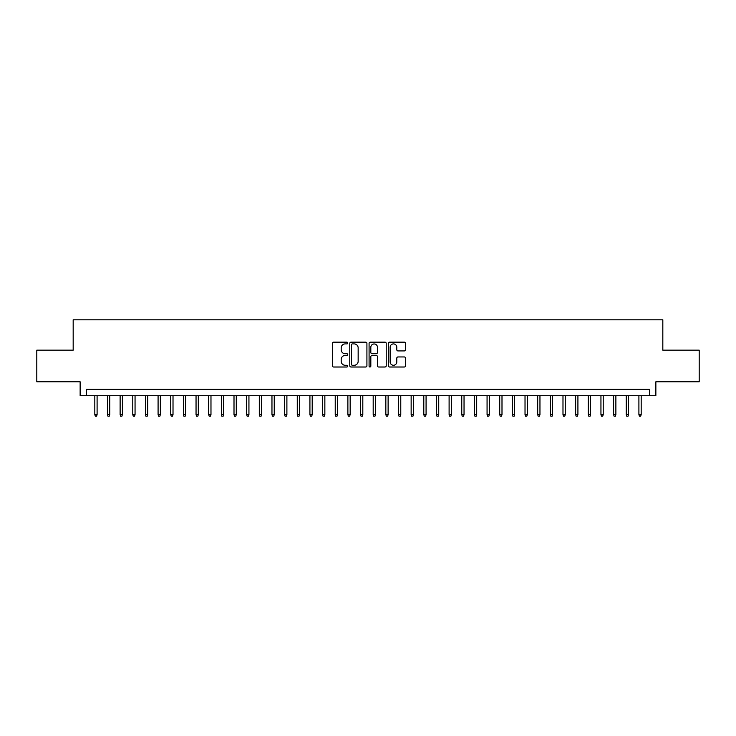 <?xml version="1.0" encoding="UTF-8"?>
<svg xmlns="http://www.w3.org/2000/svg" width="736" height="736" viewBox="0 0 736 736"><rect width="100%" height="100%" fill="white"/><g stroke="black" fill="none" stroke-linecap="round" stroke-linejoin="round"><path stroke-width="1.1" d="M347.751 343.04A0.874 0.874 0 0 0 346.886 342.166L333.693 342.166A1.242 1.242 0 0 0 332.451 343.408L332.451 365.764A1.242 1.242 0 0 0 333.693 367.006L346.886 367.006A0.874 0.874 0 0 0 347.751 366.142A0.874 0.874 0 0 0 346.886 365.268L345.175 365.268A3.974 3.974 0 0 1 341.2 361.293L341.2 359.435A3.974 3.974 0 0 1 345.175 355.46L346.886 355.46A0.874 0.874 0 0 0 347.751 354.586A0.874 0.874 0 0 0 346.886 353.722L345.175 353.722A3.974 3.974 0 0 1 341.2 349.747L341.2 347.88A3.974 3.974 0 0 1 345.175 343.905L346.886 343.905A0.874 0.874 0 0 0 347.751 343.04M404.294 350.925A1.242 1.242 0 0 0 405.536 349.683L405.536 343.408A1.242 1.242 0 0 0 404.294 342.166L389.638 342.166A1.242 1.242 0 0 0 388.396 343.408L388.396 365.764A1.242 1.242 0 0 0 389.638 367.006L404.294 367.006A1.242 1.242 0 0 0 405.536 365.764L405.536 358.193A1.242 1.242 0 0 0 404.294 356.951L398.029 356.951A1.242 1.242 0 0 0 396.787 358.193L396.787 361.946A3.321 3.321 0 0 1 393.466 365.268A3.321 3.321 0 0 1 390.135 361.946L390.135 347.226A3.321 3.321 0 0 1 393.466 343.905A3.321 3.321 0 0 1 396.787 347.226L396.787 349.683A1.242 1.242 0 0 0 398.029 350.925L404.294 350.925M649.538 395.71L655.859 395.71L655.859 381.791L699.2 381.791L699.2 350.161L662.823 350.161L662.823 319.792L73.177 319.792L73.177 350.161L36.8 350.161L36.8 381.791L80.141 381.791L80.141 395.71L649.538 395.71L649.538 389.381L86.462 389.381L86.462 395.71M366.914 343.408A1.242 1.242 0 0 0 365.672 342.166L351.017 342.166A1.242 1.242 0 0 0 349.775 343.408L349.775 365.764A1.242 1.242 0 0 0 351.017 367.006L365.672 367.006A1.242 1.242 0 0 0 366.914 365.764L366.914 343.408M370.328 342.166L384.983 342.166A1.242 1.242 0 0 1 386.225 343.408L386.225 365.764A1.242 1.242 0 0 1 384.983 367.006L378.709 367.006A1.242 1.242 0 0 1 377.467 365.764L377.467 356.702A1.242 1.242 0 0 0 376.225 355.46L372.066 355.46A1.242 1.242 0 0 0 370.824 356.702L370.824 366.142A0.874 0.874 0 0 1 369.96 367.006A0.874 0.874 0 0 1 369.086 366.142L369.086 343.408A1.242 1.242 0 0 1 370.328 342.166M352.378 343.905A0.874 0.874 0 0 0 351.514 344.779L351.514 364.403A0.874 0.874 0 0 0 352.378 365.268L354.182 365.268A3.974 3.974 0 0 0 358.156 361.293L358.156 347.88A3.974 3.974 0 0 0 354.182 343.905L352.378 343.905M377.467 347.291A3.321 3.321 0 0 0 374.146 343.97A3.321 3.321 0 0 0 370.824 347.291L370.824 352.48A1.242 1.242 0 0 0 372.066 353.722L376.225 353.722A1.242 1.242 0 0 0 377.467 352.48L377.467 347.291M97.097 414.561L96.591 416.208L95.321 416.208L94.815 414.561L97.097 414.561L97.097 395.71M94.815 414.561L94.815 395.71M109.747 414.561L109.241 416.208L107.971 416.208L107.465 414.561L109.747 414.561L109.747 395.71M107.465 414.561L107.465 395.71M122.397 414.561L121.891 416.208L120.63 416.208L120.124 414.561L122.397 414.561L122.397 395.71M120.124 414.561L120.124 395.71M135.056 414.561L134.55 416.208L133.28 416.208L132.774 414.561L135.056 414.561L135.056 395.71M132.774 414.561L132.774 395.71M147.706 414.561L147.2 416.208L145.93 416.208L145.424 414.561L147.706 414.561L147.706 395.71M145.424 414.561L145.424 395.71M160.356 414.561L159.85 416.208L158.59 416.208L158.084 414.561L160.356 414.561L160.356 395.71M158.084 414.561L158.084 395.71M173.015 414.561L172.509 416.208L171.24 416.208L170.734 414.561L173.015 414.561L173.015 395.71M170.734 414.561L170.734 395.71M185.665 414.561L185.159 416.208L183.899 416.208L183.393 414.561L185.665 414.561L185.665 395.71M183.393 414.561L183.393 395.71M198.315 414.561L197.809 416.208L196.549 416.208L196.043 414.561L198.315 414.561L198.315 395.71M196.043 414.561L196.043 395.71M210.974 414.561L210.468 416.208L209.199 416.208L208.693 414.561L210.974 414.561L210.974 395.71M208.693 414.561L208.693 395.71M223.624 414.561L223.118 416.208L221.858 416.208L221.352 414.561L223.624 414.561L223.624 395.71M221.352 414.561L221.352 395.71M236.284 414.561L235.778 416.208L234.508 416.208L234.002 414.561L236.284 414.561L236.284 395.71M234.002 414.561L234.002 395.71M248.934 414.561L248.428 416.208L247.158 416.208L246.652 414.561L248.934 414.561L248.934 395.71M246.652 414.561L246.652 395.71M261.584 414.561L261.078 416.208L259.817 416.208L259.311 414.561L261.584 414.561L261.584 395.71M259.311 414.561L259.311 395.71M274.243 414.561L273.737 416.208L272.467 416.208L271.961 414.561L274.243 414.561L274.243 395.71M271.961 414.561L271.961 395.71M286.893 414.561L286.387 416.208L285.117 416.208L284.611 414.561L286.893 414.561L286.893 395.71M284.611 414.561L284.611 395.71M299.543 414.561L299.037 416.208L297.776 416.208L297.27 414.561L299.543 414.561L299.543 395.71M297.27 414.561L297.27 395.71M312.202 414.561L311.696 416.208L310.426 416.208L309.92 414.561L312.202 414.561L312.202 395.71M309.92 414.561L309.92 395.71M324.852 414.561L324.346 416.208L323.076 416.208L322.57 414.561L324.852 414.561L324.852 395.71M322.57 414.561L322.57 395.71M337.502 414.561L336.996 416.208L335.736 416.208L335.23 414.561L337.502 414.561L337.502 395.71M335.23 414.561L335.23 395.71M350.161 414.561L349.655 416.208L348.386 416.208L347.88 414.561L350.161 414.561L350.161 395.71M347.88 414.561L347.88 395.71M362.811 414.561L362.305 416.208L361.045 416.208L360.539 414.561L362.811 414.561L362.811 395.71M360.539 414.561L360.539 395.71M375.461 414.561L374.955 416.208L373.695 416.208L373.189 414.561L375.461 414.561L375.461 395.71M373.189 414.561L373.189 395.71M388.12 414.561L387.614 416.208L386.345 416.208L385.839 414.561L388.12 414.561L388.12 395.71M385.839 414.561L385.839 395.71M400.77 414.561L400.264 416.208L399.004 416.208L398.498 414.561L400.77 414.561L400.77 395.71M398.498 414.561L398.498 395.71M413.43 414.561L412.924 416.208L411.654 416.208L411.148 414.561L413.43 414.561L413.43 395.71M411.148 414.561L411.148 395.71M426.08 414.561L425.574 416.208L424.304 416.208L423.798 414.561L426.08 414.561L426.08 395.71M423.798 414.561L423.798 395.71M438.73 414.561L438.224 416.208L436.963 416.208L436.457 414.561L438.73 414.561L438.73 395.71M436.457 414.561L436.457 395.71M451.389 414.561L450.883 416.208L449.613 416.208L449.107 414.561L451.389 414.561L451.389 395.71M449.107 414.561L449.107 395.71M464.039 414.561L463.533 416.208L462.263 416.208L461.757 414.561L464.039 414.561L464.039 395.71M461.757 414.561L461.757 395.71M476.689 414.561L476.183 416.208L474.922 416.208L474.416 414.561L476.689 414.561L476.689 395.71M474.416 414.561L474.416 395.71M489.348 414.561L488.842 416.208L487.572 416.208L487.066 414.561L489.348 414.561L489.348 395.71M487.066 414.561L487.066 395.71M501.998 414.561L501.492 416.208L500.222 416.208L499.716 414.561L501.998 414.561L501.998 395.71M499.716 414.561L499.716 395.71M514.648 414.561L514.142 416.208L512.882 416.208L512.376 414.561L514.648 414.561L514.648 395.71M512.376 414.561L512.376 395.71M527.307 414.561L526.801 416.208L525.532 416.208L525.026 414.561L527.307 414.561L527.307 395.71M525.026 414.561L525.026 395.71M539.957 414.561L539.451 416.208L538.191 416.208L537.685 414.561L539.957 414.561L539.957 395.71M537.685 414.561L537.685 395.71M552.607 414.561L552.101 416.208L550.841 416.208L550.335 414.561L552.607 414.561L552.607 395.71M550.335 414.561L550.335 395.71M565.266 414.561L564.76 416.208L563.491 416.208L562.985 414.561L565.266 414.561L565.266 395.71M562.985 414.561L562.985 395.71M577.916 414.561L577.41 416.208L576.15 416.208L575.644 414.561L577.916 414.561L577.916 395.71M575.644 414.561L575.644 395.71M590.576 414.561L590.07 416.208L588.8 416.208L588.294 414.561L590.576 414.561L590.576 395.71M588.294 414.561L588.294 395.71M603.226 414.561L602.72 416.208L601.45 416.208L600.944 414.561L603.226 414.561L603.226 395.71M600.944 414.561L600.944 395.71M615.876 414.561L615.37 416.208L614.109 416.208L613.603 414.561L615.876 414.561L615.876 395.71M613.603 414.561L613.603 395.71M628.535 414.561L628.029 416.208L626.759 416.208L626.253 414.561L628.535 414.561L628.535 395.71M626.253 414.561L626.253 395.71M641.185 414.561L640.679 416.208L639.409 416.208L638.903 414.561L641.185 414.561L641.185 395.71M638.903 414.561L638.903 395.71"/></g></svg>
